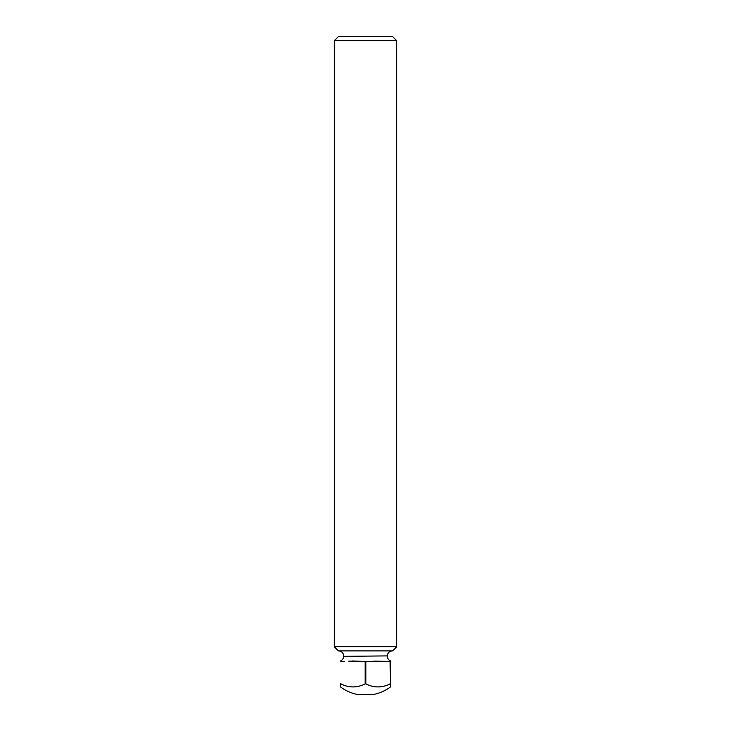 <?xml version="1.0" encoding="UTF-8"?>
<svg xmlns="http://www.w3.org/2000/svg" width="731" height="731" viewBox="0 0 731 731"><rect width="100%" height="100%" fill="white"/><g stroke="black" fill="none" stroke-linecap="round" stroke-linejoin="round"><path stroke-width="1.1" d="M340.509 683.85L340.509 686.921A41.649 41.649 0 0 0 357.368 694.45L373.632 694.45A41.649 41.649 0 0 0 390.491 686.921L390.098 661.327L365.893 661.327L365.893 683.85A33.324 28.856 90 0 0 390.098 683.85M334.259 40.717L338.426 36.55L392.574 36.55L396.741 40.717L334.259 40.717L334.259 646.743L396.741 646.743L396.741 40.717M334.259 646.743L338.426 650.91L392.574 650.91L396.741 646.743M340.902 683.85A33.324 28.856 -90 0 0 365.107 683.85L365.893 683.85M352.187 660.97L361.543 661.327L348.669 661.135M365.107 683.85L365.107 661.327L365.893 661.327M365.107 661.327L361.543 661.327M390.098 661.327L390.491 683.85M373.779 661.126L386.535 661.327M344.465 661.327L340.902 661.327M340.509 660.961C342.492 660.047 343.533 658.503 343.634 656.328L387.366 655.908C387.668 652.874 389.331 651.211 392.364 650.91M343.634 656.328L387.366 655.908M343.634 655.908C343.332 652.874 341.669 651.211 338.636 650.91M390.491 660.961C388.508 660.047 387.467 658.503 387.366 656.328"/></g></svg>

